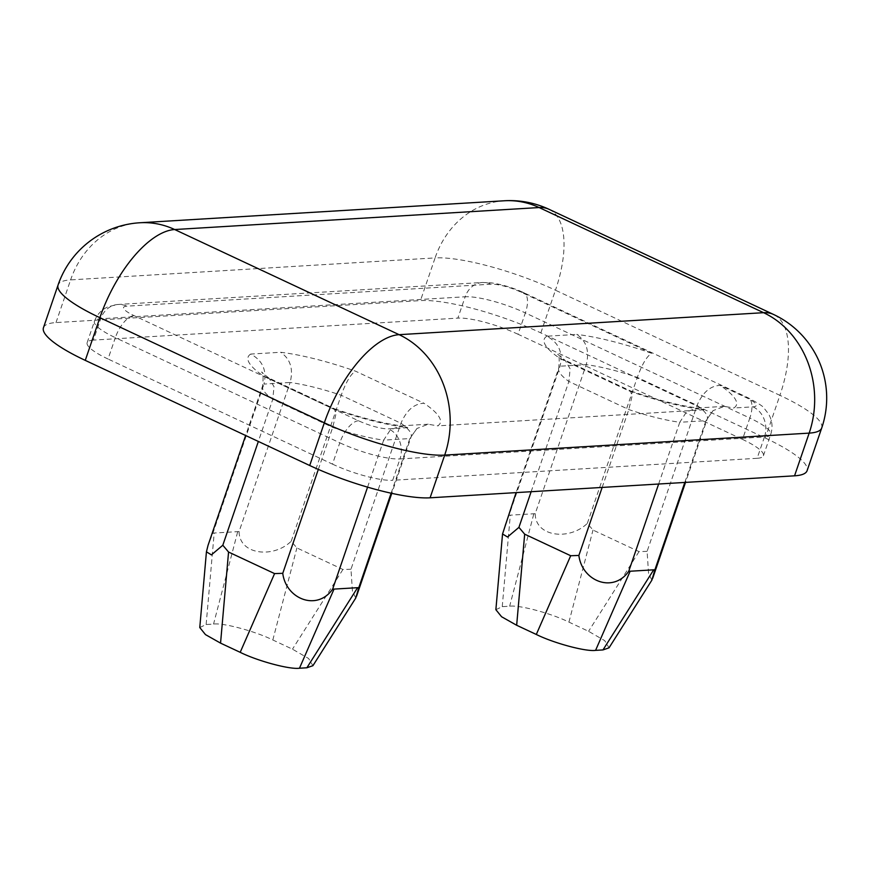 <?xml version="1.0" encoding="UTF-8"?>
<svg xmlns="http://www.w3.org/2000/svg" width="869" height="869" viewBox="0 0 869 869"><rect width="100%" height="100%" fill="white"/><g stroke="black" fill="none" stroke-linecap="round" stroke-linejoin="round"><path stroke-width="0.65" stroke-dasharray="4.34 3.26" d="M43.45 327.722A92.342 19.52 -161.1 0 1 55.996 322.584L420.466 300.598A92.342 19.52 -161.1 0 1 540.833 332.892L765.285 438.03A92.342 19.52 -161.1 0 1 807.095 470.694M757.138 458.3L392.679 480.285L399.99 458.941L764.448 436.955L757.138 458.3A46.176 9.755 18.9 0 0 763.416 455.736A46.176 9.755 18.9 0 0 742.506 439.399L749.817 418.054L525.365 312.927L518.054 334.272L742.506 439.399M518.054 334.272A46.176 9.755 18.9 0 0 457.876 318.119L465.176 296.774L100.717 318.76L93.407 340.105L457.876 318.119M93.407 340.105A46.176 9.755 18.9 0 0 87.139 342.679A46.176 9.755 18.9 0 0 108.038 359.006L115.349 337.661L339.801 442.788L332.49 464.133L108.038 359.006M332.49 464.133A46.176 9.755 18.9 0 0 392.679 480.285M355.758 598.035L352.456 591.235L350.978 569.228L400.957 423.246C406.54 410.309 414.22 403.64 424.007 403.259L355.54 371.182A101.586 21.464 18.9 0 0 280.578 352.271L250.707 354.074C262.688 360.526 267.098 370.531 263.948 384.076L290.127 382.49C293.559 368.923 290.376 358.854 280.578 352.271M391.126 493.201L409.831 438.563L416.979 428.471L428.232 424.246L437.694 425.864A101.586 21.464 18.9 0 0 424.007 403.259M367.576 487.14L383.663 440.138A78.492 16.587 -161.1 0 1 332.708 427.418L272.768 399.338A78.492 16.587 -161.1 0 1 262.634 385.89A78.492 16.587 -161.1 0 1 263.948 384.076L212.927 533.11L208.06 545.276M318.336 469.401L332.708 427.418L335.782 414.763L334.489 408.799L267.782 377.537L269.129 378.33L274.028 386.694L272.768 399.338L258.343 441.452M350.978 569.228L342.929 569.477L296.894 547.915L291.213 541.235C273.398 558.68 239.214 554.835 239.094 531.546L290.127 382.49A78.492 16.587 -161.1 0 1 341.191 395.265C346.047 381.969 350.826 373.952 355.54 371.182M239.094 531.546L212.927 533.11M291.213 541.235L341.191 395.265L400.957 423.246A78.492 16.587 -161.1 0 1 411.156 436.749A78.492 16.587 -161.1 0 1 409.831 438.563L383.663 440.138L390.214 430.079L399.881 425.951L402.564 426.027C383.446 423.561 360.711 417.793 334.359 408.723M199.772 627.548L206.138 624.518L213.546 624.072C223.214 622.649 255.301 631.263 272.823 639.975L292.462 649.176L308.593 658.496L312.927 665.687M651.869 580.166L648.567 573.366L647.09 551.37L697.068 405.388C702.652 392.44 710.331 385.782 720.119 385.391L745.743 397.394A23.083 4.877 -161.1 0 1 753.054 406.844L733.805 408.006A101.586 21.464 18.9 0 0 720.119 385.391M684.805 482.436L705.943 420.705L713.091 410.613L724.344 406.377L733.805 408.006M658.637 484.022L679.775 422.28A78.492 16.587 -161.1 0 1 628.819 409.56L568.88 381.48A78.492 16.587 -161.1 0 1 558.745 368.032A78.492 16.587 -161.1 0 1 560.06 366.207L586.238 364.632C589.671 351.065 586.488 340.985 576.69 334.413L546.818 336.216C558.8 342.668 563.21 352.662 560.06 366.207L509.038 515.241L504.172 527.407M602.163 487.422L628.819 409.56L631.893 396.894L630.601 390.931L563.894 359.668M531.133 491.713L568.88 381.48L570.14 368.836L565.241 360.461L557.626 354.204C559.212 354.02 559.593 358.625 558.745 368.032L516.088 492.614M647.09 551.37L639.03 551.609L593.006 530.057L587.325 523.377C569.51 540.822 535.315 536.977 535.206 513.688L586.238 364.632A78.492 16.587 -161.1 0 1 637.303 377.396C642.158 364.111 646.938 356.084 651.652 353.325A101.586 21.464 18.9 0 0 576.69 334.413M535.206 513.688L509.038 515.241M587.325 523.377L637.303 377.396L697.068 405.388A78.492 16.587 -161.1 0 1 707.268 418.88A78.492 16.587 -161.1 0 1 705.943 420.705L679.775 422.28L686.325 412.21L695.993 408.082L698.676 408.169C679.558 405.693 656.823 399.936 630.47 390.865L630.601 390.931M495.873 609.69L502.249 606.66L509.658 606.214C519.325 604.791 551.413 613.395 568.934 622.117L588.574 631.318L604.705 640.627L609.039 647.818M250.707 354.074A101.586 21.464 18.9 0 0 264.317 376.635L267.782 377.548M264.317 376.635L333.001 408.799L334.489 408.799M333.001 408.799A101.586 21.464 18.9 0 0 407.822 427.667L402.564 426.027M546.818 336.216A101.586 21.464 18.9 0 0 560.429 358.767L565.241 360.461M560.429 358.767L629.113 390.941L630.47 390.876M629.113 390.941A101.586 21.464 18.9 0 0 703.933 409.81L698.676 408.169M703.933 409.81L437.694 425.864M407.822 427.667L388.595 428.83A23.083 4.877 -161.1 0 1 358.495 420.748L134.043 315.621A23.083 4.877 -161.1 0 1 126.733 306.17L491.191 284.185A23.083 4.877 -161.1 0 1 521.291 292.256L651.652 353.325M540.833 332.892L555.454 290.203L779.906 395.33L765.285 438.03M55.996 322.584L70.617 279.894L435.087 257.908L420.466 300.598M549.067 209.32A92.342 41.256 115.1 0 1 555.454 290.203A92.342 19.52 18.9 0 0 435.087 257.908A92.342 80.285 86.5 0 1 504.335 200.772M139.876 222.757A92.342 80.285 -93.5 0 0 70.617 279.894A92.342 19.52 18.9 0 0 58.071 285.021M821.716 427.993A92.342 19.52 18.9 0 0 779.906 395.33A92.342 41.256 115.1 0 0 773.519 314.448M753.054 406.844A23.083 20.074 86.5 0 1 764.448 436.955A46.176 9.755 18.9 0 0 770.727 434.381A46.176 9.755 18.9 0 0 749.817 418.054A23.083 10.319 -64.9 0 0 748.22 397.839A23.083 10.319 -64.9 0 0 745.743 397.394M521.291 292.256A23.083 10.319 -64.9 0 1 523.768 292.701A23.083 10.319 -64.9 0 1 525.365 312.927A46.176 9.755 18.9 0 0 465.176 296.774A23.083 20.074 -93.5 0 1 482.491 282.49A23.083 20.074 -93.5 0 1 491.191 284.185M87.139 342.679L94.439 321.324C96.948 314.437 101.619 309.527 108.451 306.594L118.032 304.476A23.083 20.074 86.5 0 0 100.717 318.76A46.176 9.755 18.9 0 0 94.439 321.324A46.176 9.755 18.9 0 0 115.349 337.661A23.083 10.319 -64.9 0 1 134.043 315.621M358.495 420.748A23.083 10.319 -64.9 0 0 339.801 442.788A46.176 9.755 18.9 0 0 399.99 458.941A23.083 20.074 -93.5 0 0 388.595 428.83M272.823 639.975L296.894 547.915M342.929 569.477L292.462 649.176M568.934 622.117L593.006 530.057M639.03 551.609L588.574 631.318M502.249 606.66L510.266 515.567M533.74 514.155L509.658 606.214M206.138 624.518L214.154 533.425M237.628 532.013L213.546 624.072M763.416 455.736L770.727 434.381C772.965 427.418 772.291 420.672 768.685 414.155L763.96 408.05C763.634 406.735 758.387 403.325 748.22 397.839L523.768 292.701C517.805 289.855 505.519 284.891 490.952 282.816L482.491 282.49L118.032 304.476A23.083 20.074 86.5 0 1 126.733 306.17M416.968 428.46L411.156 436.749L391.778 493.342M269.14 378.308L261.515 372.062C263.101 371.878 263.481 376.483 262.634 385.89L245.645 435.499M713.08 410.602L707.268 418.88L685.522 482.404M428.232 424.213L399.881 425.929M724.344 406.355L695.993 408.061"/><path stroke-width="1.3" d="M794.548 475.821L809.169 433.12A92.342 19.52 18.9 0 0 821.716 427.993L807.095 470.694A92.342 19.52 -161.1 0 1 794.548 475.821L430.09 497.807A92.342 19.52 -161.1 0 1 309.712 465.512L85.26 360.374A92.342 19.52 -161.1 0 1 43.45 327.722L58.071 285.021A92.342 19.52 18.9 0 0 99.881 317.685L85.26 360.374M245.645 435.499L208.06 545.276L206.431 551.826L211.395 554.878L222.812 545.232L228.558 552.043L274.582 573.594L282.762 573.312C285.868 598.817 316.848 611.537 332.631 589.182L358.799 587.618L391.126 493.201M358.799 587.618L355.758 598.035L312.927 665.687L306.866 667.783L299.468 668.228C289.79 669.651 257.713 661.048 240.192 652.326L220.552 643.125L205.475 634.609L199.772 627.548L206.431 551.826M332.631 589.182L367.576 487.14M282.762 573.312L318.336 469.401M222.812 545.232L258.343 441.452M516.088 492.614L502.543 533.968L507.507 537.009L518.923 527.364L524.67 534.174L570.694 555.736L578.873 555.443C581.98 580.959 612.96 593.668 628.743 571.313L654.911 569.749L684.805 482.436M654.911 569.749L651.869 580.166L609.039 647.818L602.977 649.925L595.58 650.37C585.902 651.793 553.825 643.179 536.303 634.468L516.664 625.267L501.587 616.751L495.873 609.69L502.543 533.968M628.743 571.313L658.637 484.022M578.873 555.443L602.163 487.422M518.923 527.364L531.133 491.713M309.712 465.512L324.333 422.812L99.881 317.685A92.342 41.256 115.1 0 1 174.669 229.535A92.342 80.285 -93.5 0 0 139.876 222.757L504.335 200.772A92.342 80.285 86.5 0 1 539.138 207.55A92.342 41.256 115.1 0 1 549.067 209.32L773.519 314.448A92.342 41.256 115.1 0 0 763.59 312.688L539.138 207.55L174.669 229.535L399.121 334.674L763.59 312.688A92.342 80.285 -93.5 0 1 809.169 433.12L444.7 455.106L430.09 497.807M324.333 422.812A92.342 19.52 18.9 0 0 444.7 455.106A92.342 80.285 86.5 0 0 399.121 334.674A92.342 41.256 115.1 0 0 324.333 422.812M602.977 649.925L653.445 570.227M629.971 571.639L595.58 650.37M306.866 667.783L357.333 588.085M333.859 589.497L299.468 668.228M228.558 552.043L220.552 643.125M240.192 652.326L274.582 573.594M524.67 534.174L516.664 625.267M536.303 634.468L570.694 555.736M549.067 209.32A92.342 92.342 0 0 0 504.335 200.772M139.876 222.757A92.342 92.342 0 0 0 58.071 285.021M821.716 427.993A92.342 92.342 0 0 0 773.519 314.448M391.778 493.342L356.562 596.199M685.522 482.404L652.673 578.341"/></g></svg>
